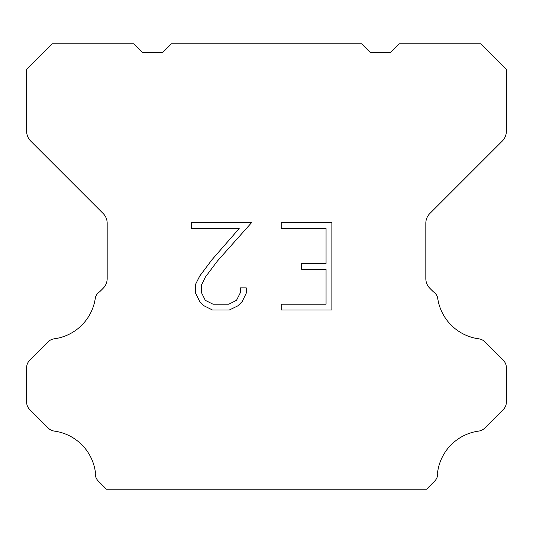 <?xml version="1.0" encoding="UTF-8"?>
<svg xmlns="http://www.w3.org/2000/svg" width="533" height="533" viewBox="0 0 533 533"><rect width="100%" height="100%" fill="white"/><g stroke="black" fill="none" stroke-linecap="round" stroke-linejoin="round"><path stroke-width="0.8" d="M326.056 304.196L326.056 269.278L301.611 269.278L301.611 263.455L326.056 263.455L326.056 228.537L281.211 228.537L281.211 222.714L331.872 222.714L331.872 310.019L281.211 310.019L281.211 304.196L326.056 304.196M246.286 287.88L246.286 293.117L242.135 301.638L237.811 305.875L229.29 310.019L212.52 310.019L204.052 305.809L199.735 301.551L195.524 293.023L195.524 284.389L199.735 276.034L212.067 259.611L239.177 228.537L191.487 228.537L191.487 222.714L251.509 222.714L217.524 260.897L205.418 277.033L201.494 284.995L201.494 292.664L205.305 300.339L213.033 304.196L228.837 304.196L236.505 300.326L240.37 292.664L240.37 287.88L246.286 287.88M361.581 43.779L370.149 52.347L390.709 52.347L399.277 43.779L480.653 43.779L506.35 69.483L506.35 131.325A13.705 13.705 0 0 1 502.333 141.012L429.845 213.506A13.705 13.705 0 0 0 425.827 223.2L425.827 278.612A13.705 13.705 0 0 0 429.845 288.3L433.209 291.671A10.28 10.28 0 0 1 437.606 297.587A47.97 47.97 0 0 0 478.847 338.828A10.28 10.28 0 0 1 484.764 341.746L503.339 360.328A10.28 10.28 0 0 1 506.35 367.597L506.35 402.208A10.28 10.28 0 0 1 503.339 409.477L484.65 428.166A10.28 10.28 0 0 1 478.754 431.084A47.97 47.97 0 0 0 437.613 472.225A10.28 10.28 0 0 1 434.695 481.066L426.54 489.221L106.46 489.221L98.305 481.066A10.28 10.28 0 0 1 95.387 472.225A47.97 47.97 0 0 0 54.246 431.084A10.28 10.28 0 0 1 48.35 428.166L29.661 409.477A10.28 10.28 0 0 1 26.65 402.208L26.65 367.597A10.28 10.28 0 0 1 29.661 360.328L48.237 341.746A10.28 10.28 0 0 1 54.153 338.828A47.97 47.97 0 0 0 95.394 297.587A10.28 10.28 0 0 1 99.791 291.671L103.155 288.3A13.705 13.705 0 0 0 107.173 278.612L107.173 223.2A13.705 13.705 0 0 0 103.155 213.506L30.667 141.012A13.705 13.705 0 0 1 26.65 131.325L26.65 69.483L52.347 43.779L133.723 43.779L142.291 52.347L162.851 52.347L171.419 43.779L361.581 43.779"/></g></svg>
